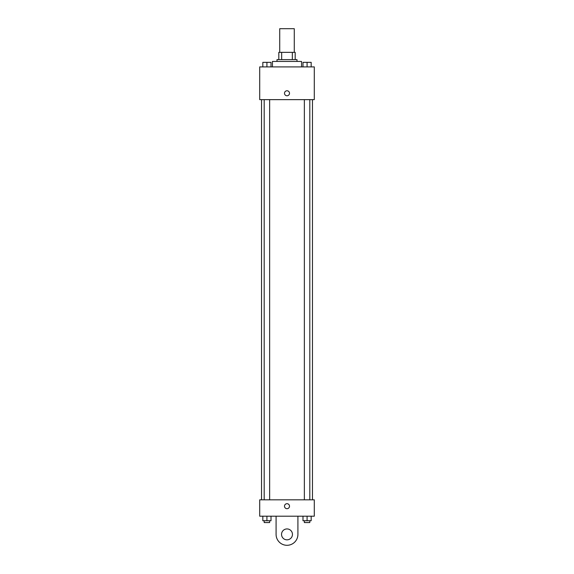 <?xml version="1.0" encoding="UTF-8"?>
<svg xmlns="http://www.w3.org/2000/svg" width="574" height="574" viewBox="0 0 574 574"><rect width="100%" height="100%" fill="white"/><g stroke="black" fill="none" stroke-linecap="round" stroke-linejoin="round"><path stroke-width="0.86" d="M294.275 52.349L294.275 28.7L279.725 28.7L279.725 52.349M281.662 59.624L281.662 52.349L278.813 52.349L278.813 59.624L278.813 52.349M281.662 52.349L295.187 52.349L295.187 59.624M292.338 59.624L292.338 52.349M276.998 61.44L276.998 59.624L297.002 59.624L297.002 61.44M301.551 66.9L301.551 61.44L272.449 61.44L272.449 66.9M259.713 66.9L314.287 66.9L314.287 99.639L259.713 99.639L259.713 66.9M287 95.779A2.504 2.504 0 0 1 284.833 92.027A2.504 2.504 0 0 1 289.167 92.027A2.504 2.504 0 0 1 287 95.779M259.713 499.825L314.287 499.825L314.287 516.198L259.713 516.198L259.713 499.825L314.287 499.825M302.986 66.9L302.986 62.351L311.173 62.351L311.173 66.9L311.173 62.351M307.083 66.9L307.083 62.351L304.356 62.336M309.809 62.351L307.083 62.336M262.827 66.9L262.827 62.351L271.014 62.351L271.014 66.9L271.014 62.351M266.917 66.9L266.917 62.351L264.191 62.336M269.644 62.351L266.917 62.336M302.986 516.198L302.986 520.74L311.173 520.74L311.173 516.198L311.173 520.74M307.083 520.74L307.083 516.198M309.809 520.74L309.809 522.562L304.356 522.562L304.356 520.74M262.827 516.198L262.827 520.74L271.014 520.74L271.014 516.198L271.014 520.74M266.917 520.74L266.917 516.198M269.644 520.74L269.644 522.562L264.191 522.562L264.191 520.74M284.496 506.189A2.504 2.504 0 0 1 288.248 504.022A2.504 2.504 0 0 1 288.248 508.356A2.504 2.504 0 0 1 284.496 506.189M297.913 516.198L297.913 534.387A10.913 10.913 0 0 1 287 545.3A10.913 10.913 0 0 1 276.087 534.387L276.087 516.198M287 539.84A5.46 5.46 0 0 1 282.272 531.66A5.46 5.46 0 0 1 291.728 531.66A5.46 5.46 0 0 1 287 539.84M312.464 499.825L312.464 99.639M261.536 499.825L261.536 99.639M304.356 99.639L304.356 499.825M309.809 99.639L309.809 499.825M269.644 499.825L269.644 99.639M264.191 499.825L264.191 99.639"/></g></svg>
